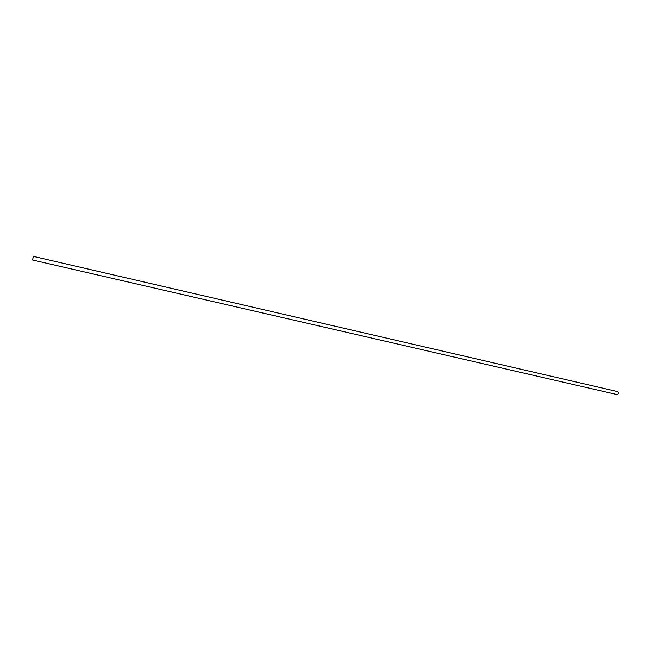 <?xml version="1.0" encoding="UTF-8"?>
<svg xmlns="http://www.w3.org/2000/svg" width="651" height="651" viewBox="0 0 651 651"><rect width="100%" height="100%" fill="white"/><g stroke="black" fill="none" stroke-linecap="round" stroke-linejoin="round"><path stroke-width="0.98" d="M617.872 391.666C618.743 392.895 618.515 393.879 617.197 394.604L32.55 260.001L33.388 256.388L617.872 391.666"/></g></svg>
